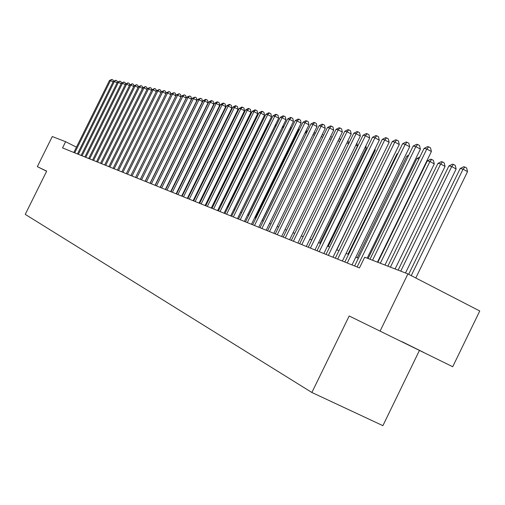<?xml version="1.0" encoding="UTF-8"?>
<svg xmlns="http://www.w3.org/2000/svg" width="505" height="505" viewBox="0 0 505 505"><rect width="100%" height="100%" fill="white"/><g stroke="black" fill="none" stroke-linecap="round" stroke-linejoin="round"><path stroke-width="0.76" d="M452.72 366.725L349.182 315.985L452.72 366.725L479.75 310.992L407.92 273.918L364.686 257.215L359.453 267.934L62.544 147.921L65.625 141.703L52.28 136.546L37.345 166.656L46.63 171.239M419.32 350.685L382.897 425.658L311.875 392.486L25.25 214.373L46.681 171.126L37.345 166.656M380.208 330.838L407.92 273.918M349.182 315.985L311.875 392.486M76.451 147.157L65.625 141.703M358.405 258.238L355.785 257.209M348.564 254.387L346.089 253.422M338.988 250.644L336.658 249.729M329.67 246.995L327.48 246.137M320.606 243.454L318.541 242.646M311.774 239.995L309.836 239.237M303.17 236.637L301.352 235.923M294.794 233.354L293.089 232.691M286.625 230.16L285.028 229.535M278.665 227.048L277.169 226.461M270.901 224.012L269.5 223.463M263.32 221.045L262.019 220.54M255.928 218.154L254.716 217.68M248.712 215.332L247.583 214.89M241.661 212.573L240.62 212.169M234.781 209.884L233.815 209.506M228.052 207.252L227.168 206.905M221.48 204.683L220.666 204.361M215.054 202.17L214.309 201.88M208.773 199.715L208.098 199.443M202.631 197.31L202.013 197.07M196.622 194.955L196.066 194.741M190.739 192.657L190.246 192.462M184.982 190.404L184.546 190.233M179.351 188.201L178.966 188.056M173.834 186.042L173.499 185.916M402.043 341.708L423.796 352.471L402.043 341.708M113.063 82.006L110.475 80.636L74.715 152.838M109.503 80.428L111.876 79.424L110.475 80.636L109.503 80.428L73.818 152.478M111.876 79.424L113.063 80.055L113.322 81.488M117.053 82.877L114.414 81.488L78.357 154.315M113.423 81.273L115.828 80.263L114.414 81.488L113.423 81.273L77.442 153.943M115.828 80.263L117.021 80.901L117.286 82.397M121.105 83.767L118.422 82.359L82.062 155.811M117.419 82.138L119.843 81.122L118.422 82.359L117.419 82.138L81.128 155.433M119.843 81.122L121.048 81.76L121.326 83.319M125.227 84.676L122.5 83.237L85.825 157.333M121.478 83.016L123.927 81.993L122.5 83.237L121.478 83.016L84.878 156.948M123.927 81.993L125.145 82.631L125.436 84.259M129.425 85.597L126.654 84.133L89.663 158.879M125.606 83.906L128.087 82.877L126.654 84.133L125.606 83.906L88.697 158.494M128.087 82.877L129.312 83.521L129.615 85.212M133.699 86.538L130.877 85.048L93.564 160.457M129.817 84.815L132.316 83.773L130.877 85.048L129.817 84.815L92.579 160.06M132.316 83.773L133.554 84.43L133.876 86.191M138.048 87.498L135.176 85.976L97.534 162.067M134.096 85.743L136.628 84.695L135.176 85.976L134.096 85.743L96.537 161.663M136.628 84.695L137.871 85.351L138.206 87.182M142.479 88.47L139.55 86.923L101.581 163.702M138.452 86.683L141.015 85.623L139.55 86.923L138.452 86.683L100.558 163.285M141.015 85.623L142.265 86.292L142.612 88.192M146.987 89.461L144.007 87.883L105.697 165.362M142.883 87.643L145.478 86.576L144.007 87.883L142.883 87.643L104.661 164.946M145.478 86.576L146.74 87.245L147.106 89.221M151.576 90.471L148.546 88.867L109.888 167.06M147.403 88.615L150.023 87.542L148.546 88.867L147.403 88.615L108.834 166.631M150.023 87.542L151.298 88.217L151.677 90.275M156.26 91.5L153.166 89.865L114.162 168.784M152.005 89.612L154.656 88.526L153.166 89.865L152.005 89.612L113.082 168.348M154.656 88.526L155.938 89.208L156.335 91.342M161.026 92.554L157.876 90.881L118.511 170.545M156.689 90.622L159.372 89.53L157.876 90.881L156.689 90.622L117.419 170.103M159.372 89.53L160.666 90.218L161.082 92.434M165.88 93.621L162.673 91.916L122.942 172.338M161.467 91.657L164.182 90.553L162.673 91.916L161.467 91.657L121.831 171.883M164.182 90.553L165.482 91.247L165.918 93.551M170.829 94.713L167.565 92.971L127.462 174.162M166.334 92.705L169.08 91.601L167.565 92.971L166.334 92.705L126.326 173.701M169.08 91.601L170.393 92.295L170.841 94.688M135.561 177.438L175.86 95.817L172.546 94.05L132.07 176.024M171.29 93.778L174.067 92.661L172.546 94.05L171.29 93.778L130.909 175.557M174.067 92.661L175.393 93.368L175.86 95.817M140.289 179.344L180.967 96.928L177.627 95.148L136.76 177.924M176.346 94.871L179.161 93.741L177.627 95.148L176.346 94.871L135.58 177.444M179.161 93.741L180.493 94.454L180.967 96.928M145.105 181.295L186.175 98.065L182.804 96.266L141.552 179.856M181.503 95.988L184.35 94.845L182.804 96.266L181.503 95.988L140.346 179.37M184.35 94.845L185.695 95.565L186.175 98.065M150.017 183.277L191.483 99.22L188.087 97.408L146.431 181.832M186.755 97.118L189.64 95.975L188.087 97.408L186.755 97.118L145.2 181.333M189.64 95.975L190.997 96.701L191.483 99.22M155.029 185.303L196.899 100.4L193.478 98.57L151.412 183.845M192.121 98.279L195.037 97.124L193.478 98.57L192.121 98.279L150.155 183.334M195.037 97.124L196.407 97.856L196.899 100.4M160.142 187.374L202.429 101.606L198.97 99.763L156.493 185.897M197.588 99.46L200.548 98.292L198.97 99.763L197.588 99.46L155.212 185.379M200.548 98.292L201.924 99.03L202.429 101.606M165.356 189.482L208.066 102.837L204.582 100.975L161.676 187.993M203.168 100.665L205.598 99.371L206.166 99.491L204.582 100.975L203.168 100.665L160.369 187.462M206.166 99.491L207.555 100.236L208.066 102.837M170.684 191.635L213.823 104.093L210.307 102.212L166.972 190.132M208.868 101.896L211.324 100.59L211.898 100.71L210.307 102.212L208.868 101.896L165.64 189.596M211.898 100.71L213.306 101.461L213.823 104.093M176.119 193.832L219.7 105.375L216.153 103.474L172.375 192.317M214.682 103.153L217.163 101.833L217.756 101.953L216.153 103.474L214.682 103.153L171.012 191.767M217.756 101.953L219.17 102.717L219.7 105.375M181.667 196.073L225.697 106.681L222.118 104.762L177.893 194.545M220.616 104.434L223.128 103.102L223.734 103.228L222.118 104.762L220.616 104.434L176.498 193.983M223.734 103.228L225.161 103.998L225.697 106.681M187.336 198.364L231.827 108.019L228.216 106.082L183.523 196.824M226.682 105.747L229.219 104.396L229.838 104.529L228.216 106.082L226.682 105.747L182.103 196.249M229.838 104.529L231.277 105.305L231.827 108.019M193.131 200.706L238.082 109.383L234.44 107.426L189.28 199.153M232.874 107.085L235.444 105.722L236.075 105.854L234.44 107.426L232.874 107.085L187.828 198.566M236.075 105.854L237.527 106.637L238.082 109.383M199.046 203.098L244.477 110.778L240.803 108.796L195.164 201.527M239.2 108.455L241.8 107.073L242.444 107.212L240.803 108.796L239.2 108.455L193.68 200.927M242.444 107.212L243.915 108.001L244.477 110.778M205.093 205.541L251.01 112.205L247.305 110.204L201.173 203.957M245.664 109.85L248.302 108.455L248.959 108.594L247.305 110.204L245.664 109.85L199.658 203.345M248.959 108.594L250.442 109.396L251.01 112.205M211.279 208.041L257.695 113.657L253.952 111.637L207.321 206.444M252.279 111.277L254.943 109.869L255.618 110.014L253.952 111.637L252.279 111.277L205.769 205.819M255.618 110.014L257.108 110.822L257.695 113.657M217.598 210.598L264.525 115.146L260.75 113.107L213.602 208.982M259.033 112.735L261.735 111.315L262.423 111.46L260.75 113.107L259.033 112.735L212.018 208.344M262.423 111.46L263.932 112.28L264.525 115.146M224.068 213.211L271.507 116.674L267.7 114.61L220.035 211.582M265.946 114.231L268.679 112.792L269.38 112.943L267.7 114.61L265.946 114.231L218.412 210.926M269.38 112.943L270.907 113.77L271.507 116.674M230.684 215.887L278.659 118.233L274.808 116.144L226.606 214.24M273.016 115.759L275.787 114.307L276.506 114.458L274.808 116.144L273.016 115.759L224.952 213.571M276.506 114.458L278.04 115.291L278.659 118.233M237.451 218.621L285.969 119.824L282.087 117.715L233.335 216.961M280.25 117.324L283.052 115.853L283.791 116.005L282.087 117.715L280.25 117.324L231.637 216.273M283.791 116.005L285.344 116.851L285.969 119.824M244.382 221.424L293.455 121.459L289.535 119.325L240.228 219.744M287.654 118.921L290.495 117.438L291.246 117.596L289.535 119.325L287.654 118.921L238.486 219.044M291.246 117.596L292.818 118.448L293.455 121.459M251.471 224.289L301.119 123.132L297.155 120.973L247.28 222.591M295.236 120.562L298.114 119.054L298.884 119.218L297.155 120.973L295.236 120.562L245.499 221.872M298.884 119.218L300.469 120.083L301.119 123.132M258.737 227.225L308.965 124.842L304.969 122.664L254.501 225.514M302.994 122.235L305.916 120.714L306.705 120.884L304.969 122.664L302.994 122.235L252.677 224.775M306.705 120.884L308.302 121.755L308.965 124.842M266.179 230.236L317.007 126.591L312.967 124.394L261.899 228.506M310.947 123.952L313.908 122.418L314.716 122.589L312.967 124.394L310.947 123.952L260.037 227.749M314.716 122.589L316.326 123.472L317.007 126.591M273.811 233.316L325.245 128.39L321.167 126.162L269.487 231.568M319.097 125.713L322.095 124.161L322.922 124.337L321.167 126.162L319.097 125.713L267.574 230.798M322.922 124.337L324.551 125.227L325.245 128.39M281.626 236.479L333.685 130.233L329.569 127.98L277.258 234.711M327.448 127.519L330.485 125.947L331.337 126.124L329.569 127.98L327.448 127.519L275.294 233.922M331.337 126.124L332.984 127.026L333.685 130.233M289.643 239.717L342.346 132.121L338.186 129.842L285.23 237.937M336.008 129.368L339.089 127.778L339.966 127.961L338.186 129.842L336.008 129.368L283.217 237.123M339.966 127.961L341.626 128.876L342.346 132.121M297.868 243.044L351.221 134.052L347.023 131.748L293.405 241.239M344.789 131.268L347.92 129.652L348.81 129.842L347.023 131.748L344.789 131.268L291.341 240.405M348.81 129.842L350.489 130.77L351.221 134.052M306.301 246.453L360.336 136.041L356.088 133.711L301.794 244.628M353.797 133.213L356.972 131.578L357.887 131.773L356.088 133.711L353.797 133.213L299.68 243.776M357.887 131.773L359.585 132.708L360.336 136.041M314.962 249.956L369.685 138.08L365.393 135.719L310.405 248.113M363.044 135.214L366.264 133.56L367.204 133.756L365.393 135.719L363.044 135.214L308.233 247.235M367.204 133.756L368.921 134.702L369.685 138.08M323.856 253.548L379.287 140.175L374.95 137.783L319.248 251.686M372.538 137.265L375.802 135.586L376.768 135.794L374.95 137.783L372.538 137.265L317.014 250.783M376.768 135.794L378.504 136.748L379.287 140.175M332.991 257.241L389.14 142.322L384.76 139.904L328.332 255.36M382.285 139.367L385.599 137.669L386.596 137.884L384.76 139.904L382.285 139.367L326.034 254.432M386.596 137.884L388.345 138.85L389.14 142.322M342.371 261.034L399.272 144.531L394.847 142.082L337.662 259.128M392.297 141.533L395.667 139.816L396.69 140.03L394.847 142.082L392.297 141.533L335.307 258.175M396.69 140.03L398.458 141.015L399.272 144.531M352.017 264.929L409.681 146.803L405.206 144.323L347.257 263.004M402.592 143.755L406.007 142.012L407.062 142.24L405.206 144.323L402.592 143.755L344.833 262.026M407.062 142.24L408.848 143.231L409.681 146.803M367.179 258.181L420.387 149.139L415.861 146.627L357.117 266.993M413.172 146.04L416.644 144.279L417.723 144.506L415.861 146.627L413.172 146.04L354.624 265.983M417.723 144.506L419.535 145.516L420.387 149.139M377.456 262.152L431.396 151.538L426.826 148.994L372.551 260.258M424.055 148.394L427.584 146.608L428.695 146.841L426.826 148.994L424.055 148.394L369.969 259.261M428.695 146.841L430.525 147.864L431.396 151.538M194.141 106.448L193.731 106.833M200.062 106.972L199.544 107.451M216.582 112.621L216.222 112.426M217.1 110.652L217.459 110.841M222.56 114.111L222.149 113.89M223.033 112.097L223.444 112.318M228.664 115.639L228.197 115.386M229.087 113.574L229.403 114.13M234.894 117.198L234.37 116.92M235.216 115.209L235.406 116.156M241.264 118.795L240.683 118.486M241.327 117.185L241.535 118.239M247.772 120.43L247.134 120.089M247.564 119.218L247.797 120.379M214.663 202.013L254.059 121.907L253.725 121.73M253.933 121.307L254.059 121.907M261.817 122.627L221.398 204.651M268.843 124.255L268.313 124.129L227.559 207.063M268.313 124.129L269.102 123.719M276.027 125.915L275.042 125.688L233.859 209.524M275.042 125.688L276.519 124.912M283.387 127.613L282.27 127.355M282.447 127.001L284.113 126.13M248.542 215.263L290.735 129.312L289.712 129.078M290.893 129.4L291.139 128.901M290.091 128.308L291.808 127.538M255.303 217.914L297.963 130.984L297.331 130.839M298.55 131.306L297.963 130.984L299.452 129.457M297.925 129.633L299.534 129.299M262.221 220.616L305.134 132.645M306.383 133.257L305.355 132.695L306.996 131.003L307.387 131.212M305.948 130.984L306.996 131.003M314.419 135.258L313.106 134.545M314.053 132.613L315.429 133.194M314.571 132.727L313.397 133.945M322.644 137.316L321.243 136.552M322.253 134.481L323.667 135.233M331.084 139.424L329.582 138.61M330.611 136.501L331.804 137.152L331.924 137.701M339.732 141.596L338.129 140.725M339.171 138.591L339.941 139.014L340.269 140.497M348.601 143.83L346.897 142.896M347.951 140.744L348.822 143.382M311.572 239.919L357.515 146.021L355.886 145.131M356.871 143.123L357.515 146.021M319.785 243.132L366.283 148.06L365.115 147.422M365.816 145.989L366.283 148.06M328.199 246.421L375.265 150.155L374.584 149.783M374.988 148.956L375.265 150.155M336.829 249.798L384.311 152.213M397.574 154.025L396.974 153.88L347.995 254.166M396.974 153.88L397.864 153.432M408.091 156.455L406.815 156.159L357.218 257.771M406.815 156.159L408.697 155.205M418.904 158.955L416.922 158.494L368.107 258.541M416.922 158.494L419.844 157.017M384.968 265.049L434.275 163.904L429.938 161.505L427.299 160.893L377.847 262.303M380.322 263.257L429.938 161.505L431.712 159.447L433.441 160.407L434.275 163.904M427.299 160.893L430.651 159.208L431.712 159.447M395.093 268.963L445.056 166.416L440.676 163.986L437.961 163.361L387.853 266.167M390.403 267.151L440.676 163.986L442.456 161.897L444.204 162.869L445.056 166.416M437.961 163.361L441.364 161.65L442.456 161.897M405.502 272.984L456.135 168.998L451.71 166.543L448.92 165.899L398.142 270.137M400.755 271.147L451.71 166.543L453.496 164.415L455.264 165.4L456.135 168.998M448.92 165.899L452.379 164.163L453.496 164.415M415.785 277.977L467.529 171.656L463.06 169.162L460.188 168.5L408.678 274.31M411.234 275.623L463.06 169.162L464.852 167.01L466.639 168.007L467.529 171.656M460.188 168.5L463.704 166.745L464.852 167.01"/></g></svg>
